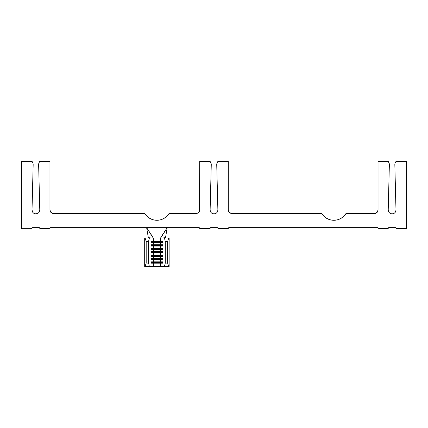<?xml version="1.0" encoding="UTF-8"?>
<svg xmlns="http://www.w3.org/2000/svg" width="428" height="428" viewBox="0 0 428 428"><rect width="100%" height="100%" fill="white"/><g stroke="black" fill="none" stroke-linecap="round" stroke-linejoin="round"><path stroke-width="0.64" d="M39.296 227.701A0.572 0.572 0 0 1 39.863 228.268L39.296 227.701L32.501 227.701L39.515 227.744M217.397 227.701A0.572 0.572 0 0 1 217.964 228.268L217.397 227.701L210.603 227.701L217.611 227.744M395.499 227.701A0.572 0.572 0 0 1 396.066 228.268L395.499 227.701L388.704 227.701L395.713 227.744M159.981 266.516L153.368 266.516L153.368 263.204L160.463 263.204L160.463 266.516L164.438 266.516L165.261 263.092L167.648 263.092L165.261 263.092L165.261 241.403L167.648 241.403L167.648 263.092L168.739 266.516L164.438 266.516L169.135 266.516L168.739 266.516L167.648 263.092L167.648 241.403L168.739 237.973L169.135 237.973L169.135 266.516L169.135 237.973L164.438 237.973L165.449 237.973L164.438 237.973L165.261 241.403L165.261 263.092L164.438 266.516L160.463 266.516L160.463 263.204L162.517 263.204L162.517 261.834L160.463 261.834L160.907 262.294L156.916 262.294L156.916 261.834L160.463 261.834L160.463 259.78L162.517 259.78L162.517 258.41L160.463 258.41L160.907 258.865L156.916 258.865L156.916 258.41L160.463 258.41L160.463 256.356L162.517 256.356L162.517 254.986L160.463 254.986L160.907 255.441L156.916 255.441L156.916 254.986L160.463 254.986L160.463 252.932L162.517 252.932L162.517 251.562L160.463 251.562L160.907 252.017L156.916 252.017L156.916 251.562L160.463 251.562L160.463 249.508L162.517 249.508L162.517 248.138L160.463 248.138L160.907 248.593L156.916 248.593L156.916 248.138L160.463 248.138L160.463 246.079L162.517 246.079L162.517 244.709L160.463 244.709L160.907 245.169L156.916 245.169L156.916 244.709L160.463 244.709L160.463 242.655L162.517 242.655L162.517 241.285L156.916 241.285L160.463 241.285L160.907 241.745L153.368 241.285L153.368 237.973L160.735 237.973L167.193 227.701L199.159 227.701L50.515 227.701L146.644 227.701L148.286 237.401L152.641 236.861L146.644 227.701L153.133 237.925L152.641 236.861L148.286 237.401L146.644 227.701L167.193 227.701L165.518 237.701M153.85 266.516L144.701 266.516L144.701 237.973L145.092 237.973L146.189 241.403L148.57 241.403L149.393 237.973L145.092 237.973L146.189 241.403L146.189 263.092L146.189 241.403L148.57 241.403L148.57 263.092L146.189 263.092L145.092 266.516L144.701 266.516L144.701 237.973L160.463 237.973L160.463 241.285L160.907 241.745L162.517 241.745L160.907 241.745L160.907 242.2L162.517 242.2L160.907 242.2L160.463 242.655L153.368 242.655L153.368 244.709L151.314 244.709L151.314 246.079L153.368 246.079L153.368 248.138L153.368 246.079L160.463 246.079L160.463 248.138L151.314 248.138L151.314 249.508L153.368 249.508L153.368 251.562L153.368 249.508L160.463 249.508L160.463 251.562L151.314 251.562L151.314 252.932L153.368 252.932L153.368 254.986L153.368 252.932L160.463 252.932L160.463 254.986L151.314 254.986L151.314 256.356L153.368 256.356L153.368 258.41L153.368 256.356L160.463 256.356L160.463 258.41L151.314 258.41L151.314 259.78L153.368 259.78L153.368 261.834L153.368 259.78L160.463 259.78L160.463 261.834L151.314 261.834L151.314 263.204L153.368 263.204L153.368 266.516L149.393 266.516L148.57 263.092L148.57 241.403L149.393 237.973L148.382 237.973L153.368 237.973L153.368 241.285L151.314 241.285L151.314 242.655L153.368 242.655L152.924 241.745L160.907 241.745L160.907 242.2L156.916 242.2L156.916 241.745L156.916 242.2L160.907 242.2L160.463 242.655L160.463 244.709L153.368 244.709L153.368 242.655L162.517 242.655L162.517 241.285L160.463 241.285L160.463 237.973L164.438 237.973L160.735 237.973M156.916 245.169L160.907 245.169L160.907 245.624L156.916 245.624L156.916 245.169L156.916 245.624L160.907 245.624L160.463 246.079L162.517 246.079L162.517 244.709L160.463 244.709L160.907 245.624L162.517 245.624L160.907 245.624L160.463 246.079L153.368 246.079L152.924 245.624L156.916 245.624L152.924 245.624L152.924 245.169L156.916 245.169L152.924 245.169L153.368 244.709L156.916 244.709L156.916 245.169M156.916 248.593L160.907 248.593L160.907 249.048L156.916 249.048L156.916 248.593L156.916 249.048L160.907 249.048L160.463 249.508L162.517 249.508L162.517 248.138L160.463 248.138L160.907 249.048L162.517 249.048L160.907 249.048L160.463 249.508L153.368 249.508L152.924 249.048L156.916 249.048L152.924 249.048L152.924 248.593L156.916 248.593L152.924 248.593L153.368 248.138L156.916 248.138L156.916 248.593M156.916 252.017L160.907 252.017L160.907 252.472L156.916 252.472L156.916 252.017L156.916 252.472L160.907 252.472L160.463 252.932L162.517 252.932L162.517 251.562L160.463 251.562L160.907 252.472L162.517 252.472L160.907 252.472L160.463 252.932L153.368 252.932L152.924 252.472L156.916 252.472L152.924 252.472L152.924 252.017L156.916 252.017L152.924 252.017L153.368 251.562L156.916 251.562L156.916 252.017M156.916 255.441L160.907 255.441L160.907 255.901L156.916 255.901L156.916 255.441L156.916 255.901L160.907 255.901L160.463 256.356L162.517 256.356L162.517 254.986L160.463 254.986L160.907 255.901L162.517 255.901L160.907 255.901L160.463 256.356L153.368 256.356L152.924 255.901L156.916 255.901L152.924 255.901L152.924 255.441L156.916 255.441L152.924 255.441L153.368 254.986L156.916 254.986L156.916 255.441M156.916 258.865L160.907 258.865L160.907 259.325L156.916 259.325L156.916 258.865L156.916 259.325L160.907 259.325L160.463 259.78L162.517 259.78L162.517 258.41L160.463 258.41L160.907 259.325L162.517 259.325L160.907 259.325L160.463 259.78L153.368 259.78L152.924 259.325L156.916 259.325L152.924 259.325L152.924 258.865L156.916 258.865L152.924 258.865L153.368 258.41L156.916 258.41L156.916 258.865M156.916 262.294L160.907 262.294L160.907 262.749L156.916 262.749L156.916 262.294L156.916 262.749L160.907 262.749L160.463 263.204L162.517 263.204L162.517 261.834L160.463 261.834L160.907 262.749L162.517 262.749L160.907 262.749L160.463 263.204L153.368 263.204L152.924 262.749L156.916 262.749L152.924 262.749L152.924 262.294L156.916 262.294L152.924 262.294L153.368 261.834L156.916 261.834L156.916 262.294M217.884 210.004A3.884 3.884 0 0 1 214 213.888A3.884 3.884 0 0 1 210.121 209.907L211.261 164.812L210.121 209.907A3.884 3.884 0 0 0 210.116 210.004L210.416 211.491L211.255 212.748L212.513 213.588L214 213.888L215.487 213.588L216.745 212.748L217.585 211.491L217.884 210.004A3.884 3.884 0 0 0 217.879 209.907A3.884 3.884 0 0 1 217.884 210.004L217.809 210.763M216.739 164.678A5.136 5.136 0 0 0 216.739 164.812L217.879 209.907L216.739 164.812A5.136 5.136 0 0 1 217.429 162.11L216.739 164.678L216.916 163.352M395.98 210.004A3.884 3.884 0 0 1 392.101 213.888A3.884 3.884 0 0 1 388.223 209.907L389.357 164.812L388.223 209.907A3.884 3.884 0 0 0 388.217 210.004L388.517 211.491L389.357 212.748L390.614 213.588L392.101 213.888L393.589 213.588L394.846 212.748L395.686 211.491L395.98 210.004A3.884 3.884 0 0 0 395.98 209.907A3.884 3.884 0 0 1 395.98 210.004L395.686 211.491M394.841 164.812A5.136 5.136 0 0 1 394.841 164.678A5.136 5.136 0 0 0 394.841 164.812L395.98 209.907L394.841 164.812A5.136 5.136 0 0 1 395.531 162.11L395.017 163.352L395.531 162.11M39.783 210.004A3.884 3.884 0 0 1 35.898 213.888A3.884 3.884 0 0 1 32.02 209.907L33.159 164.812L32.02 209.907A3.884 3.884 0 0 0 32.02 210.004L32.314 211.491L33.154 212.748L34.411 213.588L35.898 213.888L37.386 213.588L38.643 212.748L39.483 211.491L39.783 210.004A3.884 3.884 0 0 0 39.777 209.907A3.884 3.884 0 0 1 39.783 210.004L39.708 210.763M38.638 164.678L38.814 163.352L38.638 164.678A5.136 5.136 0 0 0 38.643 164.812L39.777 209.907L38.643 164.812A5.136 5.136 0 0 1 39.328 162.11L38.814 163.352L39.328 162.11M32.469 162.11A5.136 5.136 0 0 1 33.159 164.812L32.999 163.41L32.111 161.484L21.4 161.484L21.4 228.729L32.111 228.729L21.4 228.729L21.4 161.484L32.111 161.484L32.469 162.11M39.863 228.268A0.572 0.572 0 0 1 39.788 228.557L49.942 228.729L49.942 228.268L49.942 228.729L39.788 228.557A0.572 0.572 0 0 0 39.863 228.268L39.697 227.867M199.732 228.268L199.732 228.729L210.111 228.557L199.732 228.729L199.683 228.054L199.159 227.701A0.572 0.572 0 0 1 199.732 228.268M217.889 228.557L228.268 228.729L228.268 228.268L228.268 228.729L217.889 228.557A0.572 0.572 0 0 0 217.964 228.268A0.572 0.572 0 0 1 217.889 228.557M228.841 227.701L377.485 227.701L228.841 227.701L228.268 228.268A0.572 0.572 0 0 1 228.841 227.701L228.622 227.744M378.058 228.268L378.058 228.729L388.212 228.557L378.058 228.729L378.015 228.054L377.485 227.701A0.572 0.572 0 0 1 378.058 228.268M395.991 228.557L406.6 228.729L406.6 161.484L395.889 161.484L406.6 161.484L406.6 228.729L395.991 228.557A0.572 0.572 0 0 0 396.066 228.268A0.572 0.572 0 0 1 395.991 228.557M388.672 162.11A5.136 5.136 0 0 1 389.357 164.812L389.202 163.41L388.308 161.484L378.058 161.484L378.058 210.004A3.424 3.424 0 0 1 374.634 213.428L346.065 213.428A14.268 14.268 0 0 1 321.685 213.428A14.268 14.268 0 0 0 330.255 219.81L333.877 220.281L337.489 219.815L340.865 218.451L343.791 216.274L346.065 213.428L374.634 213.428L377.057 212.427L378.058 210.004L378.058 161.484L388.308 161.484L388.672 162.11M330.272 219.815A14.268 14.268 0 0 0 333.867 220.281L337.489 219.815L340.865 218.451M333.883 220.281A14.268 14.268 0 0 0 337.483 219.815M337.494 219.81A14.268 14.268 0 0 0 346.065 213.428M321.685 213.428L231.698 213.428A3.424 3.424 0 0 1 228.268 210.004L228.268 161.484L217.793 161.484L228.268 161.484L228.268 210.004L229.274 212.427L230.387 213.171L321.685 213.428L323.964 216.274L326.885 218.451L330.261 219.815L333.877 220.281M210.571 162.11L211.1 163.41L210.571 162.11A5.136 5.136 0 0 1 211.261 164.812L211.1 163.41L211.261 164.812M160.543 219.81A14.268 14.268 0 0 0 169.108 213.428L196.302 213.428L197.613 213.171L199.469 211.314L199.732 161.484L210.207 161.484L199.732 161.484L199.732 210.004A3.424 3.424 0 0 1 196.302 213.428L169.108 213.428A14.268 14.268 0 0 1 144.728 213.428A14.268 14.268 0 0 0 149.918 218.446M144.728 213.428L53.366 213.428L144.728 213.428L147.002 216.274L149.923 218.451A14.268 14.268 0 0 0 160.516 219.815L163.908 218.451L166.829 216.274L169.108 213.428M53.366 213.428A3.424 3.424 0 0 1 49.942 210.004L49.942 161.484L39.692 161.484L49.942 161.484L49.942 210.004L50.943 212.427L53.366 213.428L50.943 212.427M149.923 218.451L153.304 219.815L156.916 220.281L160.532 219.815M394.841 164.678L395.017 163.352L394.841 164.678M388.704 227.701L388.212 227.985L388.212 228.557A0.572 0.572 0 0 1 388.704 227.701M210.603 227.701L210.111 227.985L210.111 228.557A0.572 0.572 0 0 1 210.603 227.701M50.515 227.701L49.942 228.268A0.572 0.572 0 0 1 50.515 227.701M32.501 227.701L32.009 227.985L32.009 228.557A0.572 0.572 0 0 1 32.501 227.701M49.942 210.004L50.204 211.314M197.613 213.171L198.726 212.427L199.732 210.004M210.116 210.004L210.191 210.763M211.844 213.23L212.513 213.588M213.24 213.813L214.76 213.813M228.268 210.004L228.531 211.314M229.274 212.427L231.698 213.428M326.885 218.451L330.261 219.815M375.945 213.171L377.057 212.427L378.058 210.004M388.292 210.763L388.875 212.16M391.342 213.813L392.101 213.888M392.856 213.813L394.258 213.23M388.212 227.985L388.212 228.557M32.009 227.985L31.934 228.268M32.02 210.004L32.672 212.16M34.411 213.588L35.144 213.813M35.898 213.888L38.055 213.23M148.313 237.818L148.286 237.401M167.193 227.701L161.19 236.861L165.545 237.401L167.193 227.701M159.168 266.516L154.663 266.516M149.393 266.516L148.57 263.092L146.189 263.092L145.092 266.516L149.393 266.516M167.648 241.403L165.261 241.403L164.438 237.973L168.739 237.973L167.648 241.403M162.517 262.294L160.907 262.294L162.517 262.294M151.314 261.834L153.368 261.834L152.924 262.294L151.314 262.294L152.924 262.294L153.368 263.204L151.314 263.204L151.314 261.834M151.314 262.749L152.924 262.749L151.314 262.749M162.517 258.865L160.907 258.865L162.517 258.865M151.314 258.41L153.368 258.41L152.924 258.865L151.314 258.865L152.924 258.865L153.368 259.78L151.314 259.78L151.314 258.41M151.314 259.325L152.924 259.325L151.314 259.325M162.517 255.441L160.907 255.441L162.517 255.441M151.314 254.986L153.368 254.986L152.924 255.441L151.314 255.441L152.924 255.441L153.368 256.356L151.314 256.356L151.314 254.986M151.314 255.901L152.924 255.901L151.314 255.901M162.517 252.017L160.907 252.017L162.517 252.017M151.314 251.562L153.368 251.562L152.924 252.017L151.314 252.017L152.924 252.017L153.368 252.932L151.314 252.932L151.314 251.562M151.314 252.472L152.924 252.472L151.314 252.472M162.517 248.593L160.907 248.593L162.517 248.593M151.314 248.138L153.368 248.138L152.924 248.593L151.314 248.593L152.924 248.593L153.368 249.508L151.314 249.508L151.314 248.138M151.314 249.048L152.924 249.048L151.314 249.048M162.517 245.169L160.907 245.169L162.517 245.169M151.314 244.709L153.368 244.709L152.924 245.169L151.314 245.169L152.924 245.169L153.368 246.079L151.314 246.079L151.314 244.709M151.314 245.624L152.924 245.624L151.314 245.624M152.924 242.2L156.916 242.2L152.924 242.2L153.368 242.655L151.314 242.655L151.314 241.285L156.916 241.285L156.916 241.745L152.924 241.745L153.368 241.285L152.924 241.745L151.314 241.745L152.924 241.745L152.924 242.2L151.314 242.2L152.924 242.2M160.746 237.754L161.19 236.861L165.545 237.401L165.609 237.973"/></g></svg>
